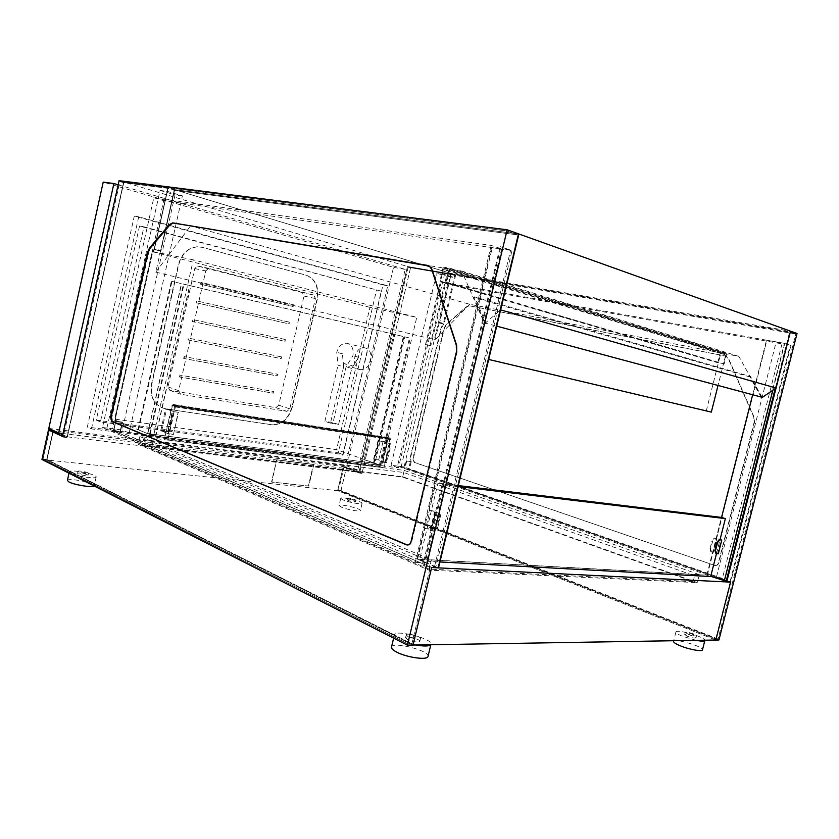 <?xml version="1.0" encoding="UTF-8"?>
<svg xmlns="http://www.w3.org/2000/svg" width="839" height="839" viewBox="0 0 839 839"><rect width="100%" height="100%" fill="white"/><g stroke="black" fill="none" stroke-linecap="round" stroke-linejoin="round"><path stroke-width="0.63" stroke-dasharray="4.2 3.15" d="M369.957 307.347L149.09 250.84L111.545 418.661L336.575 449.631L369.957 307.347L416.752 317.362L381.619 465.676L336.575 449.631M182.378 195.875L175.047 194.889L122.295 430.061L106.941 428.047L160.071 190.401L167.349 191.365L182.378 195.875L129.112 432.955L153.506 436.112L193.316 259.838L416.752 317.362M193.316 259.838L149.09 250.84M153.506 436.112L111.545 418.661M699.317 574.652L431.414 559.833L139.882 436.532L404.209 470.396L699.317 574.652L697.293 582.633L428.928 570.153L138.141 444.271L402.699 476.741L697.293 582.633M404.209 470.396L402.699 476.741M139.882 436.532L138.141 444.271M431.414 559.833L428.928 570.153M381.619 465.676L398.452 467.858L444.418 274.542L454.245 277.489L446.505 276.146L401.21 466.578L391.079 465.257L436.668 273.21L446.505 276.146M444.418 274.542L436.668 273.21M398.452 467.858L391.079 465.257M129.112 432.955L122.295 430.061M160.071 190.401L175.047 194.889M401.21 466.578L730.57 582.13L408.981 469.316L404.891 468.781L406.695 461.167L411.204 461.775L410.386 458.534L441.545 327.734L444.135 323.571L439.72 322.428L451.235 274.049L789.656 331.804L775.194 388.614M413.019 645.044L46.89 460.003L413.019 645.044L46.89 460.003L337.645 490.679L715.824 640.031L337.645 490.679L343.308 466.589L358.914 472.367L407.481 266.508L123.91 182.094L67.414 436.825L62.778 434.686L67.414 436.825L123.91 182.094L168.167 187.747L454.937 274.605L407.481 266.508L454.937 274.605L454.245 277.489M167.349 191.365L154.324 249.54L152.195 254.217L115.604 417.675L115.887 421.209L113.705 430.952L120.365 431.928L122.484 422.499L115.551 421.556L113.433 431.026L120.365 431.928L122.484 422.499L115.551 421.556L114.974 417.581L151.576 254.06L154.25 248.732L161.057 250.483L174.543 190.38L517.894 234.899L437.822 567.584L430.952 567.237L113.705 430.952L120.365 431.928L113.705 430.952L115.887 421.209L122.179 422.069L120.008 431.77L122.484 422.499L115.887 421.209L115.604 417.675L114.974 417.581L151.576 254.06L154.25 248.732L161.057 250.483L160.511 251.134L154.324 249.54L152.195 254.217L115.604 417.675L114.974 417.581L115.551 421.556L113.433 431.026L431.655 567.542L106.941 428.047M46.89 460.003L41.95 459.478L46.89 460.003L53.444 430.365L46.89 460.003L53.444 430.365L59.296 433.071L53.444 430.365L343.308 466.589L358.914 472.367L62.432 436.217L67.414 436.825L123.91 182.094L168.167 187.747L174.302 189.604L155.802 272.13L190.589 225.89L461.702 271.06L484.617 323.665L485.959 323.256L496.709 326.14M142.116 445.226L428.918 569.115L693.129 581.637L402.636 477.108L142.116 445.226L143.385 439.594L430.711 561.648L694.598 575.837L403.737 472.483L143.385 439.594M402.636 477.108L403.737 472.483M693.129 581.637L694.598 575.837M428.918 569.115L430.711 561.648M762.011 397.256L750.538 376.522L474.434 296.849L485.959 323.256M761.025 396.983L749.94 376.942L750.538 376.522M749.94 376.942L473.762 297.446L485.278 323.844M473.762 297.446L474.434 296.849M461.702 271.06L738.886 356.365L469.641 304.263L190.589 225.89M761.77 397.77L738.886 356.365M484.617 323.665L500.621 309.895M123.91 182.094L119.065 180.658L123.91 182.094L168.167 187.747L174.302 189.604L518.901 233.997L174.302 189.604L450.963 273.399L790.537 331.174L450.963 273.399L439.175 322.921L443.181 323.959L441.146 327.63L409.977 458.482L410.449 461.356L408.583 469.169L404.891 468.781M155.802 272.13L435.147 339.837L450.963 273.399L454.937 274.605L443.181 323.959M469.641 304.263L435.147 339.837M443.202 267.096L439.856 281.18L440.527 281.306L443.653 268.144L449.064 269.046L445.918 282.261L446.6 282.386L449.966 268.218L443.202 267.096L720.439 352.002L726.826 353.24L724.12 363.99L723.48 363.864L726.008 353.827L720.9 352.841L718.383 362.836L717.744 362.71L439.856 281.18M440.527 281.306L718.383 362.836M443.653 268.144L720.9 352.841M449.064 269.046L726.008 353.827M445.918 282.261L723.48 363.864M446.6 282.386L724.12 363.99M449.966 268.218L726.826 353.24M717.744 362.71L720.439 352.002M443.317 269.55L448.729 270.462L430.816 345.762L425.509 344.514L443.317 269.55L725.735 354.907L448.729 270.462M425.509 344.514L430.816 345.762M725.735 354.907L718.037 385.468M706.291 410.911L720.628 353.911M411.204 461.775L409.39 469.368L730.297 581.92L726.05 581.71M409.39 469.368L408.583 469.169M730.297 581.92L715.751 639.045L718.079 639.014L795.812 333.995L789.656 331.804M715.751 639.045L338.526 490.333L343.948 467.313L359.564 473.091L408.132 267.253L455.608 275.37L444.135 323.571M338.526 490.333L340.97 490.584L718.079 639.014M455.608 275.37L451.235 274.049M343.948 467.313L346.381 467.617L340.97 490.584M795.812 333.995L408.132 267.253M359.564 473.091L361.997 473.395L346.381 467.617M410.502 267.956L361.997 473.395M714.293 565.371C716.286 565.822 717.66 564.993 718.404 562.885L754.135 422.185L753.768 417.172L728.42 358.903L725.997 356.103L469.494 305.795L466.075 306.917L446.107 324.546L443.936 328.343L412.83 458.881L414.141 462.383L714.681 565.392C716.674 565.843 718.037 565.014 718.792 562.917L754.502 422.279L754.135 417.256L728.797 359.019L726.375 356.218L469.892 305.91L466.474 307.022L446.505 324.651L444.334 328.437L413.239 458.933L414.55 462.446L714.681 565.392M410.449 461.356L406.695 461.167M406.359 460.8L404.492 468.644M439.72 322.428L439.175 322.921M718.939 639.979L340.907 491.025L337.645 490.679L343.308 466.589L346.559 466.998L362.165 472.766L358.914 472.367L407.481 266.508L797.05 333.502M340.907 491.025L346.559 466.998M362.165 472.766L410.638 267.452M782.021 343.896L722.369 578.449L404.062 466.956L447.638 283.844L782.021 343.896L776.18 341.924L441.283 281.977L397.518 466.096L716.181 578.123L776.18 341.924M447.638 283.844L441.283 281.977M722.369 578.449L716.181 578.123M404.062 466.956L397.518 466.096M168.167 187.747L154.324 249.54L160.511 251.134L174.302 189.604L160.511 251.134L174.543 190.38L167.779 188.335L154.25 248.732L167.779 188.335L123.511 182.65L119.872 181.57L63.24 437.119L66.963 437.58L123.511 182.65L167.779 188.335L174.543 190.38L517.894 234.899L506.808 230.945L119.872 181.57L123.511 182.65L66.963 437.58L63.24 437.119L49.302 430.638L43.03 459.048L407.66 643.817L506.808 230.945L119.872 181.57L63.24 437.119L49.302 430.638L52.993 431.099L66.963 437.58L52.993 431.099L49.302 430.638L43.03 459.048L46.732 459.436L52.993 431.099L46.732 459.436L43.03 459.048L407.66 643.817L411.865 643.744L46.732 459.436L411.865 643.744L430.271 567.206L411.865 643.744L407.66 643.817L506.808 230.945L517.894 234.899L437.822 567.584L438.514 567.877L431.655 567.542M407.24 544.92C409.348 545.486 410.858 544.354 411.76 541.522L457.108 351.94L456.951 345.259L432.421 269.738L429.967 266.236L428.341 265.533L429.967 266.236L432.421 269.738L431.76 269.539L432.421 269.738L456.951 345.259L456.28 345.091L456.951 345.259L457.108 351.94L456.437 351.782L457.108 351.94L411.76 541.522L411.068 541.48L411.76 541.522C410.858 544.354 409.348 545.486 407.24 544.92M53.444 430.365L59.296 433.071M491.193 245.387L415.263 562.329L102.505 427.471L153.82 197.742L491.193 245.387L501.67 248.931L163.668 200.626L112.594 428.792L426.285 562.906L501.67 248.931M153.82 197.742L163.668 200.626M415.263 562.329L426.285 562.906M102.505 427.471L112.594 428.792M150.223 433.994L155.54 436.374L380.161 465.488L373.428 463.18L379.333 465.288L155.771 436.301L150.223 433.994L184.035 284.18L183.447 284.033L410.313 338.169L184.035 284.18M155.771 436.301L189.834 285.533M379.333 465.288L409.484 337.97M373.428 463.18L403.381 336.544M373.858 463.243L403.8 336.649M380.161 465.488L410.313 338.169M155.54 436.374L189.635 285.48M149.625 433.92L183.447 284.033M386.695 462.709L378.704 459.898L373.607 459.216L378.662 459.982L385.856 462.509L382.899 462.205L386.695 462.709L391.142 443.936L383.108 441.251L378.043 440.496L391.142 443.936M382.899 462.205L387.366 443.37M382.5 462.069L386.957 443.233M385.856 462.509L390.313 443.737M378.662 459.982L383.087 441.324M374.005 459.353L378.441 440.632M373.607 459.216L378.043 440.496M378.704 459.898L383.108 441.251M173.086 434.298L168.45 433.679L161.665 430.921L167.674 431.624L160.7 430.69L168.23 433.753L173.463 434.445L178.088 412.222L173.463 411.54L166.636 408.95L172.635 409.757L165.661 408.719L173.254 411.592L178.088 412.222M173.463 434.445L178.476 412.369M168.23 433.753L173.254 411.592M160.7 430.69L165.661 408.719M167.674 431.624L172.635 409.757M168.052 431.781L173.012 409.904M161.665 430.921L166.636 408.95M168.45 433.679L173.463 411.54M710.675 576.54L706.816 575.187L419.699 559.33L437.968 483.128L442.111 484.596L458.104 486.515M458.325 485.592L437.968 483.128M706.816 575.187L721.456 517.422M716.485 553.656L720.019 539.729M419.699 559.33L423.758 561.06L439.94 561.941M423.758 561.06L442.111 484.596M394.173 334.404L171.376 281.222L403.978 336.691L393.753 334.3L364.168 459.657L393.753 334.3M364.168 459.657L374.068 463.18L147.821 433.585L137.974 429.652L147.591 433.658L374.886 463.369L404.807 336.89M374.886 463.369L364.598 459.709M147.591 433.658L181.444 283.561M137.974 429.652L171.376 281.222M138.571 429.736L171.964 281.359M147.821 433.585L181.654 283.613M374.068 463.18L403.978 336.691M174.9 405.122L173.138 404.471L171.964 405.677L164.507 438.598L172.415 405.845L172.949 405.3L174.711 405.95L167.905 440.014L175.393 406.957L174.9 405.122L390.051 438.063L390.638 439.646L383.989 467.711L389.894 438.766L387.492 438.608L380.382 466.421L387.01 438.451L388.195 437.455L390.051 438.063M164.507 438.598L380.382 466.421M164.958 438.787L380.864 466.589M389.894 438.766L174.711 405.95L389.894 438.766M167.454 439.825L383.507 467.533M167.905 440.014L383.989 467.711M174.302 189.604L518.901 233.997M62.778 434.686L67.414 436.825M711.493 552.02L710.654 549L712.678 541.029L714.975 538.281L716.915 538.47L713.444 552.177L710.843 551.8L713.444 552.177M710.654 549L710.014 548.779L710.843 551.8M710.014 548.779L712.028 540.819L712.678 541.029M716.915 538.47L714.283 538.072L712.028 540.819M718.289 553.803L717.649 553.583L721.131 539.834M717.649 553.583L715.698 553.425M790.925 345.5L784.748 343.392L766.5 340.131L784.423 343.403L790.925 345.5L730.832 581.417L724.005 580.882L710.727 576.33M726.186 581.186L730.832 581.417M716.275 538.26L721.55 517.443M752.656 394.75L766.5 340.131M707.35 575.019L766.877 340.256M706.952 574.998L712.793 551.957M772.834 390.219L784.748 343.392M730.182 581.186L790.244 345.374M724.005 580.882L784.423 343.403M431.938 525.235L432.62 525.508L429.086 529.084L428.341 528.811L431.938 525.235L434.445 514.81C434.833 512.493 434.245 511.14 432.672 510.752L429.295 510.427L492.262 247.715L512.031 250.546L500.159 246.645L510.626 250.211L492.262 247.715M432.62 525.508L435.126 515.073L434.445 514.81M428.341 528.811L424.954 528.539L425.635 528.801L429.977 510.678L433.354 511.014C434.927 511.402 435.514 512.755 435.126 515.073M425.635 528.801L429.023 529.084M437.067 527.249L437.748 527.521L434.203 531.118L433.459 530.835L437.067 527.249L439.584 516.772C439.972 514.443 439.384 513.09 437.811 512.702L434.434 512.377L430.071 530.573L430.753 530.846L435.126 512.639L438.503 512.965C440.076 513.353 440.664 514.706 440.265 517.034L439.584 516.772M437.748 527.521L440.265 517.034M433.459 530.835L430.071 530.573M429.977 510.678L429.295 510.427M430.753 530.846L434.141 531.108M435.126 512.639L434.434 512.377M435.934 566.776L416.983 558.931L434.56 566.44L424.23 566.189L435.934 566.776L512.031 250.546M417.665 558.963L424.954 528.539M416.983 558.931L491.612 247.495M434.56 566.44L510.626 250.211M424.23 566.189L500.904 246.76M423.527 565.895L500.159 246.645M381.252 291.196L143.951 226.824L100.407 421.891L342.878 454.497L381.252 291.196L139.526 226.037L96.244 420.119L338.337 452.871L376.512 290.263M342.878 454.497L338.337 452.871M100.407 421.891L96.244 420.119M143.951 226.824L139.526 226.037M91.451 428.876L138.718 216.808L387.733 285.816L346.339 461.775L91.451 428.876L87.319 427.061L134.292 216.074L382.983 284.903L341.809 460.129L87.319 427.061M346.339 461.775L341.809 460.129M387.733 285.816L382.983 284.903M138.718 216.808L134.292 216.074M302.407 292.601L197.469 266.047L194.742 268.585L167.999 386.894L169.96 390.418L275.874 407.66L278.737 405.164L303.98 296.062L302.407 292.601L313.817 295.045L315.391 298.537L289.801 408.834L286.917 411.362L180.616 394.215L178.655 390.659L205.775 270.924L208.523 268.365L313.817 295.045M48.809 428.425L346.811 465.928L393.522 267.358L103.207 182.126M118.152 184.779L405.206 269.382L357.886 470.008L346.811 465.928M357.886 470.008L63.03 433.532M405.206 269.382L393.522 267.358M285.229 339.47L192.509 319.502L192.079 321.368L284.83 341.2L285.229 339.47L285.187 341.295L192.435 321.463L192.855 319.596L285.585 339.564M179.924 375.075L179.504 376.921L272.843 393.092L273.241 391.362L179.924 375.075L273.598 391.477L273.199 393.208L179.85 377.036L180.259 375.19M289.235 322.113L196.714 300.918L196.295 302.785L288.836 323.854L289.235 322.113L289.193 323.938L196.641 302.869L197.06 301.012L289.602 322.207M281.222 356.795L188.303 338.065L187.884 339.91L280.824 358.526L281.579 356.9L281.18 358.631L188.23 340.015L188.649 338.159L281.579 356.9M184.108 356.585L183.689 358.431L276.828 375.82L277.227 374.089L184.108 356.585L277.583 374.204L277.185 375.935L184.035 358.536L184.454 356.69M292.853 306.466L293.251 304.735L200.93 282.303L200.511 284.169L293.21 306.55L200.857 284.243L201.276 282.386L293.619 304.809L293.21 306.55M165.765 408.939C154.691 405.95 150.045 397.717 151.828 384.22L178.78 264.568C181.864 253.777 188.135 247.862 197.595 246.813L202.314 247.348L306.424 275.244C315.59 279.009 319.219 287.064 317.289 299.408L292.234 407.387C288.585 419.154 281.82 424.964 271.951 424.817L165.43 408.813C154.355 405.824 149.709 397.592 151.492 384.105L178.424 264.495C181.518 253.714 187.779 247.799 197.238 246.75L201.958 247.274L306.057 275.171C315.223 278.936 318.851 286.99 316.932 299.324L291.878 407.272C288.228 419.039 281.474 424.838 271.605 424.691L165.43 408.813M360.938 369.716C350.293 369.464 353.785 346.549 364.325 347.724C369.695 348.93 371.845 353.177 370.786 360.455C368.971 366.475 365.689 369.559 360.938 369.716L348.762 366.381L354.048 364.629L358.547 357.246L351.73 368.415L338.589 424.482L330.44 423.202L343.644 366.769L338.012 365.217L336.754 352.307C338.516 346.434 341.735 343.403 346.402 343.203C351.761 344.399 353.922 348.584 352.894 355.757L346.088 366.863L333.031 422.646L324.892 421.356L338.012 365.217M330.44 423.202L324.892 421.356M338.589 424.482L333.031 422.646M351.73 368.415L346.088 366.863M358.547 357.246L352.894 355.757M343.644 366.769L342.396 353.796L343.224 362.396L348.762 366.381M342.396 353.796L336.754 352.307M277.038 459.908L313.828 464.46L308.773 486.096L271.878 482.152L276.692 459.772L313.471 464.324L308.416 485.949L271.532 482.016L276.692 459.772M78.184 473.909L77.555 473.343C77.513 472.2 88.452 474.339 88.011 475.388C85.903 475.944 82.631 475.451 78.184 473.909M78.635 471.896L78.006 471.34C77.964 470.207 88.903 472.347 88.462 473.385C86.354 473.93 83.082 473.427 78.635 471.896M687.319 636.235L684.708 634.578C684.655 633.225 696.464 636.623 695.992 637.839C694.849 638.406 691.965 637.881 687.319 636.235M687.875 634.064L685.253 632.417C685.201 631.075 697.02 634.473 696.538 635.668C695.405 636.235 692.511 635.7 687.875 634.064M348.29 500.547L347.262 499.876C350.167 499.761 352.936 500.411 355.579 501.827C354.331 502.152 351.898 501.722 348.29 500.547M348.678 498.89L347.65 498.23C350.555 498.114 353.324 498.765 355.967 500.17C354.719 500.495 352.286 500.065 348.678 498.89M407.555 639.58L405.541 637.755C405.615 635.417 420.507 639.14 419.794 641.311C417.717 642.559 413.637 641.982 407.555 639.58M408.226 636.759L406.223 634.934C406.286 632.627 421.178 636.35 420.465 638.5C418.399 639.727 414.319 639.15 408.226 636.759M67.403 480.453C67.623 477.464 95.373 482.886 94.23 485.676L94.052 485.949M70.906 473.196L69.333 471.759C69.291 468.833 97.282 474.318 96.17 477.003C96.506 479.279 76.601 476.311 70.906 473.196M673.549 641.353C673.937 637.913 703.669 646.596 702.484 649.826M696.223 640.356L682.558 636.298C678.111 634.473 675.898 633.057 675.898 632.071C675.741 628.705 704.645 636.811 704.865 640.209M341.662 507.259L339.05 505.529C338.946 503.369 361.242 508.581 360.403 510.521C360.623 512.021 347.472 509.745 341.662 507.259M343.35 500.054L340.739 498.366C340.613 496.289 362.909 501.502 362.091 503.358C362.333 504.805 349.181 502.498 343.35 500.054M391.498 647.079C392.453 641.111 429.82 650.613 428.016 656.371M415.976 645.002L399.448 639.685C395.935 637.86 394.246 636.308 394.382 635.018C394.634 629.051 432.704 638.563 430.952 644.174L430.659 644.761M439.311 322.795L443.716 323.927M152.195 254.217L151.576 254.06L152.195 254.217M160.648 250.966L153.841 249.204L160.648 250.966M388.195 437.455L173.138 404.471M171.964 405.677L387.01 438.451M172.415 405.845L387.492 438.608M172.949 405.3L388.027 438.157M174.932 406.789L390.156 439.489M175.393 406.957L390.638 439.646M432.672 510.752L433.354 511.014M437.811 512.702L438.503 512.965M198.067 266.11L209.131 268.428M303.98 296.062L315.391 298.537M278.737 405.164L289.801 408.834M275.8 407.649L286.844 411.351M169.96 390.418L180.616 394.215M167.999 386.894L178.655 390.659M194.742 268.585L205.775 270.924M429.306 266.036L429.967 266.236L429.306 266.036M174.921 405.132L390.083 438.073M429.086 529.084L428.404 528.811M434.203 531.118L433.522 530.846M275.874 407.66L286.917 411.362M197.469 266.047L208.523 268.365M364.325 347.724L346.402 343.203M78.006 471.34L77.555 473.343M88.462 473.385L88.011 475.388M685.253 632.417L684.708 634.578M696.538 635.668L695.992 637.839M347.65 498.23L347.262 499.876M355.967 500.17L355.579 501.827M406.223 634.934L405.541 637.755M420.465 638.5L419.794 641.311M69.333 471.759L69.008 473.227M96.17 477.003L94.23 485.676M675.898 632.071L673.707 640.734M340.739 498.366L339.05 505.529M362.091 503.358L360.403 510.521M394.382 635.018L393.638 638.143M430.952 644.174L430.816 644.751"/><path stroke-width="1.26" d="M775.194 388.614L726.05 581.71L730.57 582.13L715.824 640.031L730.57 582.13L431.655 567.542L413.019 645.044L431.655 567.542L413.019 645.044L718.939 639.979L797.05 333.502L790.537 331.174L776.075 388.017L761.77 397.77L761.025 396.983M62.778 434.686L59.296 433.071M496.709 326.14L762.011 397.256L761.403 397.665M776.075 388.017L500.621 309.895L518.901 233.997L790.537 331.174L726.71 581.941M711.336 412.106L488.697 359.459L711.336 412.106L718.037 385.468M428.341 265.533L173.379 223.048L170.055 224.726L150.108 248.239L147.842 253.116L111.168 417.056L112.195 421.367L406.548 544.868C408.656 545.434 410.166 544.312 411.068 541.48L456.437 351.782L456.28 345.091L431.76 269.539L429.306 266.036L172.75 222.87L169.426 224.548L149.478 248.082L147.213 252.959L110.538 416.973L111.566 421.283L406.548 544.868C408.656 545.434 410.166 544.312 411.068 541.48L456.437 351.782L456.28 345.091L431.76 269.539L429.306 266.036L172.75 222.87L169.426 224.548L149.478 248.082L147.213 252.959L110.538 416.973L111.566 421.283L407.24 544.92L111.566 421.283L112.195 421.367L111.566 421.283L112.195 421.367L111.168 417.056L110.538 416.973L111.168 417.056L147.842 253.116L147.213 252.959L147.842 253.116L150.108 248.239L149.478 248.082L150.108 248.239L170.055 224.726L169.426 224.548L172.75 222.87L428.341 265.533M518.901 233.997L438.514 567.877L431.655 567.542L438.514 567.877L518.901 233.997L507.155 229.792L407.408 645.139L41.95 459.478L48.515 429.757L62.432 436.217L119.065 180.658L507.155 229.792L407.408 645.139L41.95 459.478L48.515 429.757L62.432 436.217L119.065 180.658L507.155 229.792L518.901 233.997M413.019 645.044L407.408 645.139L413.019 645.044M52.836 430.292L48.515 429.757L52.836 430.292M720.019 539.729L725.368 518.617L721.456 517.422L458.325 485.592M439.94 561.941L710.675 576.54L716.485 553.656M458.104 486.515L725.368 518.617M716.349 553.646L715.52 550.615L717.544 542.623L719.799 539.855L721.781 540.043L718.289 553.803L716.349 553.646M715.52 550.615L714.87 550.394L715.982 553.52M714.87 550.394L716.894 542.403L717.544 542.623M721.781 540.043L719.149 539.645L716.894 542.403M710.727 576.33L726.186 581.186M721.55 517.443L752.656 394.75M724.277 581.091L772.834 390.219M103.207 182.126L48.809 428.425L58.678 432.997L113.905 183.531L103.207 182.126M63.03 433.532L58.678 432.997M113.905 183.531L118.152 184.779M94.052 485.949C92.699 487.837 74.241 484.921 68.955 481.953L67.403 480.453M704.854 640.493L702.484 649.826C702.589 651.945 689.018 649.47 680.156 645.747C675.731 643.891 673.528 642.454 673.528 641.416L673.549 641.353M704.865 640.209L704.875 640.419C704.456 641.405 701.572 641.374 696.223 640.356M430.816 644.751L428.016 656.371C428.1 660.503 406.684 657.577 396.49 652.008C392.988 650.152 391.31 648.547 391.467 647.215L391.498 647.079M430.659 644.761C428.813 646.334 423.915 646.408 415.976 645.002M719.841 539.855L719.191 539.645M719.149 539.645L719.799 539.855M69.008 473.227L67.403 480.485M673.707 640.734L673.528 641.416M393.638 638.143L391.467 647.215"/></g></svg>
